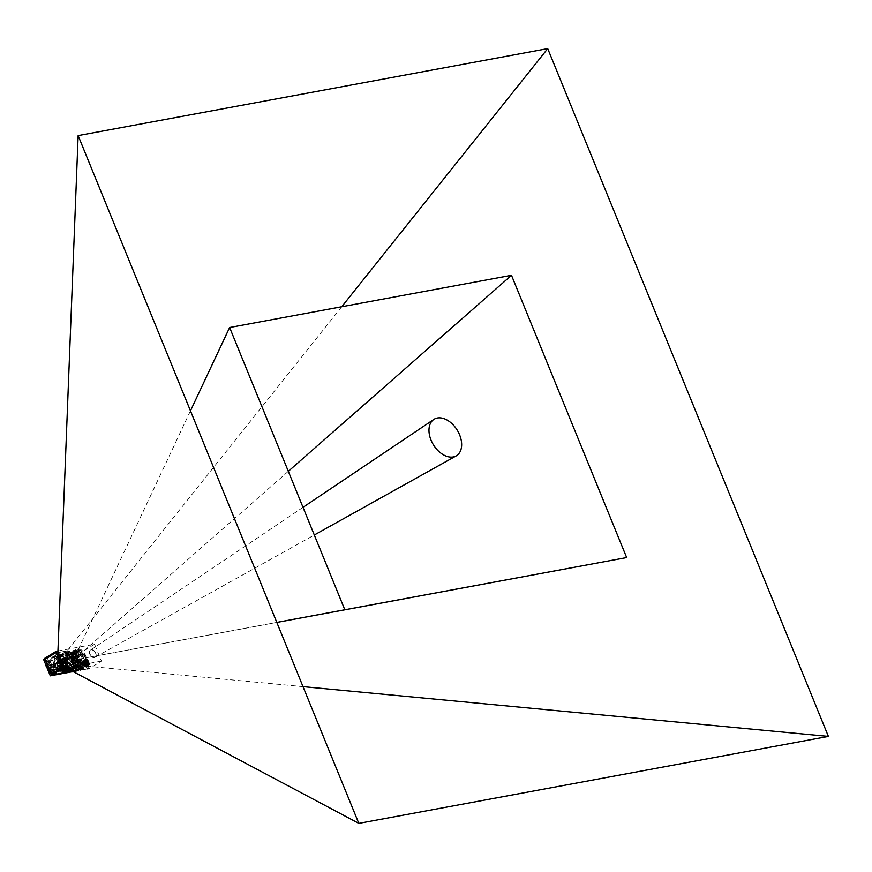 <?xml version="1.0" encoding="UTF-8"?>
<svg xmlns="http://www.w3.org/2000/svg" width="872" height="872" viewBox="0 0 872 872"><rect width="100%" height="100%" fill="white"/><g stroke="black" fill="none" stroke-linecap="round" stroke-linejoin="round"><path stroke-width="0.65" stroke-dasharray="4.36 3.27" d="M61.967 664.867L61.095 665.282L62.533 664.202L61.825 662.818L62.577 664.028M61.694 664.911L62.294 664.083M61.367 665.238L60.528 663.167L61.748 662.666M60.702 665.51L62.664 664.595L60.702 665.51L59.896 663.527L61.334 662.644L59.896 663.527M53.846 672.399L53.094 670.557L54.326 670.328L54.162 669.064L54.609 670.154L53.377 670.383L54.129 672.225L53.53 672.585L51.35 667.244L52.026 667.124L51.252 664.987L59.754 663.418M53.89 669.238L60.713 667.974L61.16 669.064L62.675 668.661L63.384 670.514L64.495 670.034L63.285 670.786L62.392 668.835L61.16 669.064M61.378 665.391L63.285 670.786M51.35 667.244L54.151 666.535L52.723 664.104L51.252 664.987M53.977 666.644L52.909 664.028L51.219 665.129M61.193 662.535L60.157 662.807M59.939 662.84L59.067 663.003M58.849 663.047L58.773 663.799M57.748 663.254L56.876 663.407M56.658 663.45L55.786 663.614M55.557 663.657L54.685 663.821M54.467 663.854L53.497 663.766L54.228 664.628L53.955 663.647M53.377 664.061L54.151 666.535M51.688 664.78L59.95 663.243M62.664 664.595L61.988 664.726M63.024 664.998L62.228 665.151L61.334 662.644M63.285 664.835L65.269 669.685L63.558 670.732M64.975 673.108L55.786 674.797L55.743 674.045L65.237 672.17L64.375 670.056L62.61 670.383L62.86 671.004L62.751 669.642L62.61 670.383M63.1 670.088L65.269 669.685M64.354 669.925L63.144 670.677M64.539 673.38L63.384 670.514M64.975 672.334L65.008 673.086M54.162 672.214L55.099 671.647L54.129 672.225L53.868 671.484L62.904 669.903A3.139 0.578 -22.2 0 1 63.089 669.794L63.809 671.538M54.162 669.064L60.996 667.799L61.443 668.889M53.868 671.484L55.241 674.917M56.778 674.819L55.634 671.767L61.836 671.124L55.634 671.767L56.778 674.852M62.697 669.674L61.738 670.633M61.661 669.849L62.163 670.503L61.879 669.805L61.291 670.633L63.067 673.653M55.743 674.045L55.099 671.647M53.268 666.699L55.241 671.538L57.41 671.135L55.067 671.647M55.023 671.789L53.802 672.541M55.241 671.538L53.53 672.585M59.285 662.774L59.699 663.614M59.514 662.731L59.645 663.647M60.386 662.567L60.735 663.439L59.896 662.72M60.604 662.524L60.735 663.439M61.345 662.393L62.403 664.998M61.607 669.881L62.882 670.121M58.718 670.895L58.479 671.822L59.416 670.285L61.781 670.328M57.279 670.655L57.563 671.353L57.225 670.688L58.544 670.448M53.824 663.788L54.228 664.628M54.391 664.617L54.042 663.745M54.914 663.581L55.274 664.453L54.424 663.734M55.132 663.538L55.274 664.453M56.004 663.385L56.418 664.213M56.233 663.341L56.364 664.246M57.105 663.178L57.508 664.017M57.323 663.134L57.454 664.05M58.195 662.971L58.555 663.843M58.468 662.905L58.827 663.766M43.6 659.428L80.061 652.67L80.769 654.414A1.09 0.709 -121.5 0 0 81.903 655.275L82.633 655.134L87.091 666.077L86.361 666.208A1.09 0.709 -121.5 0 0 86.197 666.273L87.614 665.401A1.09 0.709 58.5 0 0 87.451 666.47L86.045 667.342L86.753 669.075L73.106 671.604M86.045 667.342A1.09 0.709 -121.5 0 1 86.197 666.273M51.83 672.868A1.09 0.709 -121.5 0 1 50.369 673.14A1.09 0.709 -121.5 0 1 51.83 672.868M47.164 661.445A1.09 0.709 -121.5 0 1 45.704 661.706A1.09 0.709 -121.5 0 1 47.164 661.445M81.118 661.15L80.028 661.358L79.723 660.605L80.813 660.409L80.409 661.586L80.813 660.409M49.235 661.706L50.336 661.499L50.641 662.251L48.538 662.142L48.843 662.884L49.541 662.448M69.782 670.568L69.171 669.086L69.716 668.977L70.327 670.47L69.073 671.004L70.327 670.47M65.269 658.055L66.37 657.848L66.675 658.6L64.572 658.48L64.877 659.232L65.574 658.796M75.613 655.188L76.703 654.981L77.009 655.733L74.905 655.624L75.21 656.365L75.919 655.929M80.431 662.371L81.532 662.175L81.837 662.916L80.736 663.123L80.431 662.371L79.734 662.807L80.039 663.548L80.736 663.123M78.992 658.84L80.082 658.633L80.388 659.385L78.284 659.276L78.589 660.017L79.297 659.581M83.614 663.963L84.213 665.456L83.668 665.554L83.058 664.061L83.614 663.963L82.36 664.497L83.058 664.061M52.941 671.887L54.042 671.68L54.347 672.421L53.247 672.628L52.941 671.887L52.549 673.064L53.247 672.628M71.057 668.726L71.668 670.219L71.123 670.328L70.512 668.835L71.057 668.726L69.814 669.26L70.512 668.835M79.592 657.161L78.491 657.357L78.186 656.616L79.287 656.409L78.883 657.586L79.287 656.409M77.881 654.763L78.971 654.567L79.276 655.308L78.186 655.515L77.881 654.763L77.172 655.199L77.477 655.94L78.186 655.515M53.301 670.437L52.691 668.944L53.846 670.339L52.593 670.873L53.846 670.339M69.586 656.169L70.676 655.962L70.981 656.714L68.877 656.605L69.182 657.346L69.891 656.91M83.777 668.661L82.687 668.868L82.382 668.126L83.472 667.919L83.08 669.097L83.472 667.919M65.999 659.821L67.09 659.614L67.395 660.366L65.291 660.257L65.596 660.998L66.305 660.562M67.972 665.303L68.572 666.786L68.027 666.895L67.417 665.401L67.972 665.303L66.719 665.837L67.417 665.401M65.999 665.598L66.61 667.091L66.054 667.189L65.454 665.696L65.999 665.598L64.746 666.132L65.454 665.696M68.278 670.786L67.667 669.293L68.823 670.677L67.569 671.211L68.823 670.677M64.681 663.57L64.07 662.088L64.626 661.979L65.226 663.472L63.983 664.006L65.226 663.472M66.959 671.091L66.348 669.609L66.893 669.5L67.504 670.993L66.25 671.527L67.504 670.993M48.985 664.584L47.164 664.922L46.663 663.679L48.483 663.341L48.985 664.584L47.579 665.445L47.077 664.202L48.483 663.341M52.026 670.677L50.205 671.015L49.704 669.772L51.524 669.434L52.026 670.677L50.62 671.538L50.118 670.296L51.524 669.434M72.016 655.515L73.837 655.177L74.349 656.42L72.518 656.758L72.016 655.515L70.61 656.387L71.112 657.63L72.518 656.758M61.65 658.927L63.482 658.589L63.983 659.832L62.163 660.169L61.65 658.927L60.244 659.799L60.757 661.041L62.163 660.169M82.001 669.369L72.801 671.069L67.678 658.524L76.889 656.823L82.001 669.369L79.886 670.666L74.774 658.12L76.889 656.823M48.025 665.816L49.486 665.543L50.696 668.53L49.246 668.802L48.025 665.816L46.968 666.459L48.189 669.445L49.246 668.802M51.241 664.202L52.255 666.688L51.154 666.895L50.14 664.409L51.241 664.202L50.14 664.409M80.333 663.745L82.186 663.396L83.734 667.189L81.881 667.527L80.333 663.745L79.45 664.279L80.998 668.072L81.881 667.527M58.598 670.415L58.664 671.157M64.539 666.491L62.631 667.113L64.746 666.993L64.833 665.696C61.465 667.178 61.367 667.44 64.539 666.491L64.539 666.491C61.367 667.44 61.465 667.178 64.833 665.696L61.847 667.145L64.833 665.696C56.996 669.249 69.945 664.704 62.512 667.287C60.31 669.369 68.921 665.412 63.918 667.135C58.816 669.652 67.253 667.353 65.291 667.211C62.054 669.031 62.25 669.195 65.88 667.712C62.315 669.086 62.228 669.38 65.596 668.595L62.751 669.642M64.746 666.993L62.839 667.614L64.942 667.483L63.242 668.606L65.346 668.486L63.449 669.097L63.253 670.306M55.187 663.505L55.328 664.42M59.972 670.906L59.688 670.208L59.754 670.949M60.659 662.502L60.789 663.407M58.25 662.938L58.609 663.81M61.062 670.71L60.778 670.012L60.844 670.742M87.614 665.401A1.09 0.709 58.5 0 1 87.778 665.347L88.508 665.205L84.039 654.273L83.309 654.414A1.09 0.709 58.5 0 1 82.175 653.553L81.467 651.809L71.613 653.368L81.641 651.515L82.502 653.629L84.268 654.098L88.824 665.282L87.68 666.295L88.541 668.41L78.404 670.012L88.159 668.214L87.451 666.47M84.039 654.273L82.633 655.134M87.156 669.271L86.306 667.189L87.919 665.445L86.306 667.189L87.429 666.175L88.584 668.998L87.156 669.271L88.541 668.41M44.636 658.371L54.02 656.627L45.006 658.567L51.699 674.961L65.749 672.628M63.253 665.783L51.993 670.633L52.429 671.178A1.09 0.709 58.5 0 0 51.786 672.279A1.09 0.709 58.5 0 0 53.236 672.007A1.09 0.709 58.5 0 0 52.429 671.178L57.225 670.47L57.465 669.62L72.474 664.104L72.213 664.922L64.103 666.426L52.843 671.277M53.148 672.029A0.959 0.621 -121.5 0 1 51.873 672.258A0.959 0.621 -121.5 0 1 53.148 672.029M50.816 660.965A1.09 0.709 58.5 0 0 51.59 660.823L52.56 660.093A1.09 0.709 -121.5 0 1 51.513 660.289L48.603 661.423A1.09 0.709 58.5 0 0 47.273 659.777A1.09 0.709 58.5 0 0 48.603 661.423L58.424 652.518L66.534 651.013L67.384 651.624L54.02 661.172L57.225 670.47L63.918 667.832L59.024 655.908L57.628 656.91L58.522 657.521L62.61 667.56L62.326 668.421M48.483 660.595A0.959 0.621 -121.5 0 1 47.208 660.834A0.959 0.621 -121.5 0 1 48.483 660.595M81.107 654.447L80.257 652.376L81.685 652.103L82.84 654.927L81.957 655.09L81.107 654.447L82.502 653.629M82.84 654.927L84.268 654.098M87.429 666.175L88.824 665.282M57.944 651.003L94.558 644.223L101.446 661.118L88.584 668.998M94.558 644.223L81.685 652.103M80.257 652.376L81.641 651.515M56.386 656.943L61.225 656.049L68.288 651.558L65.858 652.005L56.386 656.943L55.808 655.537L60.648 654.643L67.406 651.657L74.698 650.305L72.409 651.711L75.079 651.221L71.613 653.368M55.808 655.537L54.02 656.627M60.648 654.643L61.225 656.049M65.891 665.805A3.139 0.578 157.8 0 0 66.185 665.554L65.596 665.805L66.599 667.549A3.139 0.578 -22.2 0 1 66.468 667.636L65.989 667.93A3.139 0.578 -22.2 0 1 65.803 668.028L65.204 668.334A3.139 0.578 -22.2 0 1 64.986 668.442L64.31 668.726A3.139 0.578 -22.2 0 1 64.081 668.824L63.405 669.064A3.139 0.578 -22.2 0 1 63.176 669.14L62.566 669.314A3.139 0.578 -22.2 0 1 62.381 669.358L61.89 669.445A3.139 0.578 -22.2 0 1 61.748 669.467L61.432 669.456A3.139 0.578 -22.2 0 1 61.356 669.445L61.236 669.347A3.139 0.578 -22.2 0 1 61.225 669.293L60.615 667.374A3.139 0.578 157.8 0 0 60.517 667.56L59.797 668.017L59.198 666.546L58.293 667.102L54.119 656.878L71.711 653.619L78.404 670.012L72.267 671.157M61.236 669.347L60.212 666.317L64.615 663.516L60.877 654.36M51.59 660.823L54.02 661.172M51.993 670.633L48.549 662.186M49.333 662.437L52.483 670.143L56.309 669.434L53.17 661.728L49.333 662.437L53.17 661.728M58.293 667.102A1.09 0.709 -121.5 0 1 59.765 668.421L60.659 667.854A1.09 0.709 58.5 0 0 59.198 666.546M66.381 672.247L65.651 672.377L63.264 666.546L61.509 666.873L61.814 667.614A1.09 0.709 58.5 0 0 61.487 668.094L59.765 668.421M60.746 663.657L58.915 663.995L59.525 665.489L61.345 665.151L60.746 663.657L61.89 662.96L62.501 664.453L61.345 665.151M58.162 662.687L57.552 661.194L57.007 661.303L57.617 662.785L58.871 662.251L57.617 662.785M58.173 657.15L56.353 657.488L57.367 659.973L59.187 659.635L58.173 657.15L58.882 656.714L59.896 659.199L59.187 659.635M61.356 662.448L60.332 659.93L57.552 660.442L58.577 662.96L62.239 661.913L58.577 662.96M72.082 671.058L77.695 669.478L70.948 653.891L59.743 655.984L65.847 671.68L66.708 672.05M58.915 663.995L61.89 662.96M62.501 664.453L59.525 665.489M60.669 664.791L60.059 663.298M57.552 661.194L58.261 660.769L58.871 662.251M58.326 662.36L57.716 660.867L57.007 661.303M57.716 660.867L58.261 660.769M56.353 657.488L58.882 656.714M59.896 659.199L57.367 659.973M58.075 659.537L57.062 657.052M60.332 659.93L61.204 659.385L62.239 661.913M59.459 662.426L58.435 659.897L57.552 660.442M58.435 659.897L61.204 659.385M52.483 670.143L53.574 669.478L50.434 661.772M54.26 661.063L57.399 668.759L56.309 669.434M57.399 668.759L53.574 669.478M51.513 660.289L52.56 660.093M101.446 661.118L65.803 667.712M95.724 653.084A4.229 2.769 58.5 0 0 90.721 649.978A4.229 2.769 58.5 0 0 90.067 654.131A4.229 2.769 58.5 0 0 95.146 657.194A4.229 2.769 58.5 0 0 95.724 653.084A4.229 2.769 -121.5 0 1 95.048 657.259A4.229 2.769 -121.5 0 1 90.067 654.131A4.229 2.769 -121.5 0 1 90.623 650.043A4.229 2.769 -121.5 0 1 95.724 653.084M82.698 663.374L83.08 663.091A7.859 5.134 -121.5 0 1 75.374 657.968A7.859 5.134 -121.5 0 1 75.831 649.411A7.859 5.134 -121.5 0 1 77.216 648.822A7.859 5.134 -121.5 0 1 85.064 654.294A7.859 5.134 -121.5 0 1 84.039 662.785A7.859 5.134 -121.5 0 1 83.047 663.123L83.756 662.426L82.927 660.605L83.636 662.349A3.139 0.578 -22.2 0 1 83.821 662.24L83.113 660.507A3.139 0.578 -22.2 0 1 83.723 660.202L84.431 661.935A3.139 0.578 -22.2 0 1 84.649 661.837L83.941 660.093A3.139 0.578 -22.2 0 1 84.606 659.81L85.325 661.543A3.139 0.578 -22.2 0 1 85.554 661.456L84.846 659.712A3.139 0.578 -22.2 0 1 85.521 659.472L86.23 661.216A3.139 0.578 -22.2 0 1 86.448 661.139L85.739 659.396A3.139 0.578 -22.2 0 1 86.35 659.221L87.058 660.965A3.139 0.578 -22.2 0 1 87.255 660.922L86.546 659.178A3.139 0.578 -22.2 0 1 87.037 659.09L87.745 660.823A3.139 0.578 -22.2 0 1 87.887 660.812L87.178 659.068A3.139 0.578 -22.2 0 1 87.494 659.079L88.203 660.812A3.139 0.578 -22.2 0 1 88.279 660.834L87.571 659.09A3.139 0.578 -22.2 0 1 87.68 659.178A3.139 0.578 -22.2 0 1 87.691 659.188L88.399 660.932A3.139 0.578 -22.2 0 1 88.399 660.976L87.691 659.232A3.139 0.578 -22.2 0 1 87.592 659.417L88.301 661.161A3.139 0.578 -22.2 0 1 88.236 661.238L87.527 659.494A3.139 0.578 -22.2 0 1 87.233 659.744L87.941 661.477A3.139 0.578 -22.2 0 1 87.8 661.576L87.091 659.832A3.139 0.578 -22.2 0 1 86.622 660.126L87.331 661.87A3.139 0.578 -22.2 0 1 87.146 661.968L86.437 660.224A3.139 0.578 -22.2 0 1 85.838 660.529L86.546 662.273A3.139 0.578 -22.2 0 1 86.328 662.371L85.609 660.638A3.139 0.578 -22.2 0 1 84.944 660.922L85.652 662.666A3.139 0.578 -22.2 0 1 85.423 662.753L84.704 661.02A3.139 0.578 -22.2 0 1 84.039 661.259L84.748 663.003A3.139 0.578 -22.2 0 1 84.519 663.069L83.81 661.336A3.139 0.578 -22.2 0 1 83.2 661.51L83.908 663.243A3.139 0.578 -22.2 0 1 83.723 663.298L83.004 661.554A3.139 0.578 -22.2 0 1 82.905 661.576A3.139 0.578 -22.2 0 1 82.862 661.586A3.139 0.578 -22.2 0 1 82.513 661.641L83.232 663.385A3.139 0.578 -22.2 0 1 83.091 663.396L82.382 661.663A3.139 0.578 -22.2 0 1 82.055 661.652L82.764 663.396A3.139 0.578 -22.2 0 1 82.698 663.374L81.979 661.641A3.139 0.578 -22.2 0 1 81.87 661.554A3.139 0.578 -22.2 0 1 81.87 661.543A3.139 0.578 -22.2 0 1 81.957 661.314L82.666 663.047A3.139 0.578 -22.2 0 1 82.731 662.982L82.023 661.238A3.139 0.578 -22.2 0 1 82.328 660.987L83.036 662.731A3.139 0.578 -22.2 0 1 83.167 662.633L82.459 660.9A3.139 0.578 -22.2 0 1 82.927 660.605M72.474 664.104L67.384 651.624M56.146 652.55L45.573 659.036L51.655 673.947L53.083 673.075M78.513 670.263L81.968 668.116L75.079 651.221M70.534 670.23L74.294 668.552L81.587 667.211L79.297 668.606L81.968 668.116M88.475 664.311L88.573 664.148A3.139 0.578 -22.2 0 1 89.064 664.061L88.475 664.311L87.767 662.567L84.246 663.832A3.139 0.578 -22.2 0 1 84.431 663.734L85.042 663.428A3.139 0.578 -22.2 0 1 85.26 663.33L85.925 663.036A3.139 0.578 -22.2 0 1 86.165 662.949L86.84 662.698A3.139 0.578 -22.2 0 1 87.058 662.633L87.669 662.458A3.139 0.578 -22.2 0 1 87.865 662.404L88.355 662.317A3.139 0.578 -22.2 0 1 88.486 662.306L87.767 662.567M88.377 664.192L87.767 664.366A3.139 0.578 -22.2 0 1 88.377 664.192L87.669 662.458M87.146 664.693L86.873 664.682A3.139 0.578 -22.2 0 1 87.549 664.442L86.426 662.949M86.383 664.987L85.968 665.063A3.139 0.578 -22.2 0 1 86.633 664.78L85.674 663.254M85.881 660.431C82.709 661.379 82.807 661.107 86.175 659.635L83.189 661.085L86.175 659.635C82.807 661.107 82.709 661.379 85.881 660.431L83.974 661.052L86.284 661.423L84.377 662.044L86.492 661.924L84.584 662.535L86.895 662.916L84.987 663.538L87.298 663.908L85.391 664.529L87.505 664.409L85.118 665.51A3.139 0.578 -22.2 0 1 85.75 665.173L84.966 663.581M84.431 663.734L85.674 665.325M84.551 666.611L85.042 666.524A3.139 0.578 -22.2 0 1 84.551 666.611L83.832 664.878A3.139 0.578 -22.2 0 1 83.701 664.889L84.41 666.633A3.139 0.578 -22.2 0 1 84.083 666.622L83.374 664.889A3.139 0.578 -22.2 0 1 83.298 664.867L84.006 666.611A3.139 0.578 -22.2 0 1 83.897 666.524L83.178 664.769A3.139 0.578 -22.2 0 1 83.178 664.726L83.886 666.459A3.139 0.578 -22.2 0 1 83.984 666.284L83.276 664.54A3.139 0.578 -22.2 0 1 83.341 664.464L84.05 666.208A3.139 0.578 -22.2 0 1 84.355 665.957L83.647 664.224A3.139 0.578 -22.2 0 1 83.777 664.126L84.486 665.87A3.139 0.578 -22.2 0 1 84.955 665.576L84.246 663.832L86.851 662.796L84.737 662.916L86.644 662.295L84.333 661.924L86.241 661.303L83.93 660.932L86.415 659.701M84.05 666.208L84.639 665.957L84.366 663.919L83.777 664.126M83.886 666.459L83.93 664.213L83.341 664.464M84.006 666.611L83.897 666.513A3.139 0.578 -22.2 0 1 83.897 666.513L81.87 661.554M84.41 666.633L83.963 664.671L83.178 664.769M84.083 666.622L84.682 666.415M88.65 665.096L89.118 664.802A3.139 0.578 -22.2 0 1 88.65 665.096L87.941 663.352A3.139 0.578 -22.2 0 1 87.756 663.461L88.464 665.194A3.139 0.578 -22.2 0 1 87.865 665.5L87.156 663.766A3.139 0.578 -22.2 0 1 86.928 663.865L87.636 665.609A3.139 0.578 -22.2 0 1 86.971 665.892L86.263 664.159A3.139 0.578 -22.2 0 1 86.023 664.246L86.742 665.99A3.139 0.578 -22.2 0 1 86.066 666.23L85.347 664.486A3.139 0.578 -22.2 0 1 85.129 664.562L85.838 666.306A3.139 0.578 -22.2 0 1 85.227 666.481L85.75 666.208L85.042 664.475L83.701 664.889M86.742 665.99L86.066 666.23M87.636 665.609L86.513 663.941L85.347 664.486M88.464 665.194L86.928 663.865M88.966 664.715L89.554 664.464A3.139 0.578 -22.2 0 1 89.26 664.715L88.257 662.971L88.813 662.306A3.139 0.578 -22.2 0 1 88.889 662.317L89.009 662.415A3.139 0.578 -22.2 0 1 89.009 662.469L88.911 662.655A3.139 0.578 -22.2 0 1 88.846 662.72L88.552 662.971A3.139 0.578 -22.2 0 1 88.41 663.069L88.257 662.971M89.184 664.475L89.718 664.202A3.139 0.578 -22.2 0 1 89.62 664.388L88.475 662.731M86.077 660.922L86.121 660.039C84.824 659.995 84.115 660.453 83.984 661.401C87.287 659.995 87.255 659.973 83.886 661.314L83.854 661.227C91.288 658.643 78.338 663.178 86.175 659.635C78.338 663.178 91.288 658.643 83.854 661.227C91.288 658.643 78.338 663.178 86.175 659.635L86.121 660.039C84.824 659.995 84.115 660.453 83.984 661.401C87.287 659.995 87.255 659.973 83.886 661.314L83.658 661.935L86.851 660.747L83.865 662.437L87.047 661.238L84.072 662.927L87.255 661.728L84.268 663.428L86.971 662.622C89.293 660.823 80.802 665.074 85.925 663.636C91.135 661.412 82.818 663.995 84.9 664.42C88.246 662.905 88.181 663.036 84.671 664.813C88.344 663.723 88.562 663.723 85.314 664.802L87.701 664.268C84.399 665.968 84.551 666.219 88.148 665.009L85.162 665.936L88.203 664.606L85.554 664.911L87.255 663.788L84.944 663.418M89.522 664.039L89.206 664.039A3.139 0.578 -22.2 0 1 89.522 664.039L88.813 662.306M68.834 669.325A5.232 0.959 157.8 0 1 70.305 669.423A5.232 0.959 157.8 0 1 70.316 669.467L74.654 666.808L68.408 669.107M89.173 664.311L89.598 664.061A3.139 0.578 -22.2 0 1 89.707 664.148A3.139 0.578 -22.2 0 1 89.718 664.159L88.464 662.578M85.75 665.173L85.042 663.428M85.968 665.063L85.26 663.33M86.633 664.78L85.925 663.036M86.873 664.682L86.165 662.949M87.549 664.442L86.84 662.698M87.767 664.366L87.058 662.633M88.573 664.148L87.865 662.404M89.064 664.061L88.355 662.317M89.206 664.039L88.486 662.306M89.598 664.061L88.889 662.317M87.571 659.09L89.009 662.415M89.718 664.202L89.009 662.469M89.62 664.388L88.911 662.655M89.554 664.464L88.846 662.72M89.26 664.715L88.552 662.971M89.118 664.802L88.41 663.069M85.227 666.481L84.519 664.737A3.139 0.578 -22.2 0 1 84.322 664.78L83.832 664.878M85.042 666.524L84.322 664.78M83.091 663.396L82.578 663.287A3.139 0.578 -22.2 0 1 82.568 663.232L81.957 661.314M82.578 663.287L81.979 661.641M82.459 660.9L83.047 660.682M85.075 665.652L84.366 663.919M65.204 665.238L65.694 665.151A3.139 0.578 157.8 0 0 65.204 665.238L65.912 666.982L65.106 665.401M65.836 665.14L66.152 665.14A3.139 0.578 157.8 0 0 65.836 665.14L66.544 666.873L62.304 668.41L65.705 667.309L62.533 668.9L65.912 667.799L62.926 669.489L66.087 668.377L62.926 669.881L65.509 668.857L63.394 668.988L65.106 667.865L62.991 667.985L64.899 667.374L62.588 666.993L65.084 665.772M66.228 665.162L66.348 665.249A3.139 0.578 157.8 0 0 66.228 665.162L66.937 666.895L66.272 667.091L66.861 666.884A3.139 0.578 -22.2 0 1 66.937 666.895M66.348 665.303L66.25 665.489A3.139 0.578 157.8 0 0 66.348 665.303L67.057 667.036L66.534 667.309L65.803 665.412M65.76 665.903L65.28 666.186A3.139 0.578 157.8 0 0 65.531 666.044A3.139 0.578 157.8 0 0 65.76 665.903L66.468 667.636M65.095 666.295L64.495 666.6A3.139 0.578 157.8 0 0 65.095 666.295L65.803 668.028M64.277 666.699L63.602 666.993A3.139 0.578 157.8 0 0 64.277 666.699L64.986 668.442M61.509 666.873L63.187 665.761L63.656 666.917L60.68 667.472M60.68 667.298L60.986 667.058A3.139 0.578 157.8 0 0 60.68 667.298L61.389 669.042L61.977 668.791L61.596 666.666A3.139 0.578 157.8 0 0 61.334 666.818A3.139 0.578 157.8 0 0 61.116 666.96L61.705 666.753M61.781 666.568L62.381 666.263A3.139 0.578 157.8 0 0 61.781 666.568L63.013 668.159L62.304 666.415M62.599 666.164L63.275 665.87A3.139 0.578 157.8 0 0 62.599 666.164L63.307 667.898L63.024 666.088M63.503 665.783L64.179 665.532A3.139 0.578 157.8 0 0 63.503 665.783L64.484 667.527L63.776 665.783M64.397 665.467L65.008 665.292A3.139 0.578 157.8 0 0 64.397 665.467L65.106 667.2L65.727 667.026A3.139 0.578 -22.2 0 1 65.912 666.982M86.437 660.224L85.838 660.529M85.609 660.638L84.944 660.922M84.704 661.02L84.039 661.259M83.81 661.336L83.2 661.51M83.113 660.507L83.723 660.202M83.941 660.093L84.606 659.81M84.846 659.712L85.521 659.472M85.739 659.396L86.35 659.221M64.779 666.11C63.482 666.066 62.773 666.513 62.642 667.462C65.945 666.066 65.912 666.034 62.555 667.385C65.912 666.034 65.945 666.066 62.642 667.462C62.773 666.513 63.482 666.066 64.779 666.11C63.482 666.066 62.773 666.513 62.642 667.462C65.945 666.066 65.912 666.034 62.555 667.385L65.476 666.72L62.348 668.377M61.901 667.298L62.588 666.993M62.512 667.287C69.945 664.704 56.996 669.249 64.833 665.696C56.996 669.249 69.945 664.704 62.512 667.287L62.228 667.44M65.356 667.167L62.49 668.813L65.803 667.679L62.697 669.304L65.596 668.595C67.918 666.797 59.416 671.037 64.539 669.609C69.749 667.374 61.443 669.969 63.514 670.394C66.872 668.879 66.795 669.009 63.296 670.786C66.97 669.696 67.177 669.696 63.928 670.764L63.743 671.473L64.931 671.277M63.449 669.097L65.553 668.977L65.302 668.366M65.967 668.661L63.1 670.296L66.479 669.195L63.307 670.797L66.686 669.696L63.928 670.764C61.683 672.835 70.229 668.988 65.465 670.557C60.353 672.966 68.071 671.124 66.861 670.666L66.37 670.971L66.861 670.666C68.071 671.124 60.353 672.966 65.465 670.557C70.229 668.988 61.683 672.835 63.928 670.764L65.912 669.86L63.602 669.478M65.553 668.977L63.242 669.925M63.645 669.598L65.705 669.358M65.76 669.478L63.809 669.979M63.852 670.099L65.912 669.86M65.956 669.969L64.059 670.59L66.523 670.132L66.174 670.797M66.163 670.47L63.896 671.538L66.119 670.35L64.005 670.47M62.326 667.996L65.509 666.818L62.315 668.388A3.139 0.578 -22.2 0 1 62.49 668.312M66.098 669.097L63.133 670.383L66.523 669.293L63.645 670.928M63.852 671.418L64.55 671.462M63.896 671.909L66.425 670.546M65.629 668.682C67.951 666.884 59.459 671.135 64.583 669.707C69.793 667.472 61.476 670.056 63.558 670.481C66.915 668.966 66.839 669.097 63.329 670.873C67.002 669.794 67.22 669.783 63.972 670.862L63.536 671.375M63.536 670.982L66.359 670.339C63.067 672.029 63.209 672.279 66.806 671.08M67.231 670.208L66.523 668.475L63.623 669.652L64.288 671.287M67.133 670.372L66.425 668.639L67.013 668.377A3.139 0.578 -22.2 0 1 67.155 668.366L66.425 668.639M65.814 667.145L66.403 666.895L65.694 665.151M67.722 670.121L67.013 668.377M62.304 668.41L61.596 666.666M63.623 671.636L62.904 669.903M64.408 671.233L63.7 669.489A3.139 0.578 -22.2 0 1 63.918 669.391L64.593 669.107A3.139 0.578 -22.2 0 1 64.822 669.009L65.498 668.769A3.139 0.578 -22.2 0 1 65.716 668.693L66.327 668.519A3.139 0.578 -22.2 0 1 66.523 668.475M64.626 671.135L63.918 669.391M65.302 670.841L64.593 669.107M65.531 670.753L64.822 669.009M66.207 670.503L65.498 668.769M66.425 670.437L65.716 668.693M67.046 670.252L66.327 668.519M67.863 670.11L67.155 668.366M68.18 670.11L67.471 668.366A3.139 0.578 -22.2 0 1 67.547 668.388L67.471 668.366M68.256 670.121L67.547 668.388M68.365 670.208L67.667 668.486A3.139 0.578 -22.2 0 1 67.667 668.53L67.144 668.802L66.544 667.189M68.376 670.274L67.667 668.53M68.234 670.339L67.569 668.715A3.139 0.578 -22.2 0 1 67.504 668.791L67.569 668.715M68.212 670.524L67.504 668.791M67.874 670.677L67.209 669.042A3.139 0.578 -22.2 0 1 67.068 669.129L67.209 669.042M67.787 670.873L67.068 669.129M66.25 665.489L66.97 667.222A3.139 0.578 -22.2 0 1 66.893 667.298L66.185 665.554M68.376 670.208L67.057 666.993A3.139 0.578 -22.2 0 1 67.057 667.036M66.861 666.884L66.152 665.14M65.727 667.026L65.008 665.292M64.179 665.532L64.888 667.276A3.139 0.578 -22.2 0 1 65.106 667.2M63.275 665.87L63.983 667.614A3.139 0.578 -22.2 0 1 64.212 667.516M62.381 666.263L63.089 668.007A3.139 0.578 -22.2 0 1 63.307 667.898M66.893 667.298L66.305 667.549L65.825 665.565M67.199 671.08L66.49 669.336L62.631 670.732L61.748 669.151L66.305 667.549L65.596 665.805M61.225 669.293L61.977 668.791L61.269 667.047M61.748 669.151L61.051 667.298M61.977 668.791L61.694 668.791A3.139 0.578 -22.2 0 1 61.825 668.704L62.413 668.486M67.667 668.486L67.122 668.639L67.831 670.383M66.457 669.206L66.599 669.423A3.139 0.578 -22.2 0 1 66.414 669.522L65.814 669.827A3.139 0.578 -22.2 0 1 65.596 669.925L64.92 670.219A3.139 0.578 -22.2 0 1 64.692 670.306L64.016 670.557A3.139 0.578 -22.2 0 1 63.787 670.623L63.176 670.808A3.139 0.578 -22.2 0 1 62.991 670.851L62.501 670.939A3.139 0.578 -22.2 0 1 62.359 670.96L62.032 670.949A3.139 0.578 -22.2 0 1 61.956 670.939L61.847 670.841A3.139 0.578 -22.2 0 1 61.836 670.786L62.435 670.187A3.139 0.578 -22.2 0 0 62.304 670.285L61.999 670.535A3.139 0.578 -22.2 0 0 61.934 670.612L62.348 670.644M63.732 671.723L63.024 669.979M61.825 668.704L61.116 666.96M63.144 671.931L62.435 670.187M65.989 667.93L65.28 666.186M67.264 671.058L66.599 669.423M67.122 671.266L66.414 669.522M66.523 671.571L65.814 669.827M66.305 671.669L65.596 669.925M65.629 671.963L64.92 670.219M65.4 672.05L64.692 670.306M64.724 672.29L64.016 670.557M64.495 672.367L63.787 670.623M63.885 672.541L63.176 670.808M63.656 672.486L62.991 670.851M63.209 672.683L62.501 670.939M63.024 672.595L62.359 670.96M62.751 672.693L62.032 670.949M62.621 672.552L62.893 673.718M61.356 669.445L61.847 670.841M62.544 672.53L61.836 670.786M62.642 672.345L61.934 670.612M62.708 672.268L61.999 670.535M63.013 672.029L62.304 670.285M61.694 668.791L60.986 667.058M61.323 669.118L60.615 667.374M61.432 669.456L60.713 667.723L61.313 667.505L60.713 667.723M61.748 669.467L61.04 667.723A3.139 0.578 -22.2 0 0 61.182 667.712L61.04 667.734M61.89 669.445L61.182 667.712M62.381 669.358L61.672 667.614A3.139 0.578 -22.2 0 0 61.858 667.571L61.672 667.625M62.566 669.314L61.858 667.571M63.176 669.14L62.468 667.396A3.139 0.578 -22.2 0 0 62.697 667.32L63.373 667.08L62.697 667.32M63.405 669.064L62.479 667.407M64.081 668.824L63.656 666.917M64.31 668.726L63.602 666.993M65.204 668.334L64.495 666.6M65.88 667.854L65.171 666.11M65.28 668.181L64.561 666.448M66.588 671.407L65.88 669.674M64.561 668.519L63.852 666.775M65.88 671.745L65.171 670.001M65.127 672.039L64.419 670.306M63.809 668.813L63.1 667.069M63.187 665.761L60.212 666.317M61.814 667.614L63.449 667.047M63.264 666.546L71.951 660.529L64.615 663.516M62.446 653.564L63.035 655.003M66.817 664.29L69.335 670.459M65.858 652.005L69.52 660.987M68.288 651.558L71.951 660.529M62.174 655.166L65.956 664.442M65.117 653.063L65.716 654.534L66.381 654.403A8.873 5.799 58.5 0 0 66.283 661.935A8.873 5.799 58.5 0 0 72.158 668.41L73.717 667.145L81.009 665.794L77.99 667.331A8.873 5.799 58.5 0 0 78.131 659.744A8.873 5.799 58.5 0 0 72.332 653.302L72.997 653.183L72.409 651.711M78.72 667.2L79.297 668.606M71.428 668.541L72.005 669.958M77.423 660.169A8.873 5.799 58.5 0 0 68.201 653.193A8.873 5.799 58.5 0 0 66.861 653.706A8.873 5.799 58.5 0 0 65.574 662.371A8.873 5.799 58.5 0 0 74.796 669.347A8.873 5.799 58.5 0 0 76.136 668.835A8.873 5.799 58.5 0 0 77.423 660.169L73.76 652.169L62.566 654.251L69.237 670.372L80.442 668.29L77.423 660.169M66.381 654.403L68.147 653.324A8.873 5.799 -121.5 0 1 69.324 652.191A8.873 5.799 -121.5 0 1 74.098 652.223L72.332 653.302M68.147 653.324L74.098 652.223M65.716 654.534L68.005 653.128L75.297 651.776L72.997 653.183M73.03 652.419A8.197 5.352 58.5 0 0 69.684 652.779A8.197 5.352 58.5 0 0 69.204 653.128M79.755 666.252A8.873 5.799 -121.5 0 1 78.611 667.32A8.873 5.799 -121.5 0 1 73.924 667.331L75.025 667.124A8.197 5.352 58.5 0 0 78.251 666.742A8.197 5.352 58.5 0 0 78.654 666.448L79.755 666.252L77.99 667.331M68.67 653.455A8.197 5.352 -121.5 0 1 69.161 653.095A8.197 5.352 -121.5 0 1 72.507 652.747M74.491 667.451L78.12 666.775A8.197 5.352 -121.5 0 1 77.717 667.069A8.197 5.352 -121.5 0 1 74.491 667.451L75.025 667.124M72.158 668.41L73.924 667.331M67.406 651.657L68.005 653.128M73.717 667.145L74.294 668.552M74.698 650.305L75.297 651.776M81.009 665.794L81.587 667.211M62.828 667.451L61.487 668.094M59.797 668.017L60.659 667.854M64.408 672.279L63.7 670.535M63.089 669.042L62.381 667.309M63.787 672.432L63.078 670.688M62.468 669.195L61.759 667.462M63.34 672.476L62.631 670.732M62.021 669.249L61.313 667.505M63.089 672.421L62.381 670.677M61.77 669.184L61.062 667.451M63.078 672.268L62.37 670.524M63.296 672.018L62.588 670.285M65.008 670.96L64.332 669.314M65.76 670.666L65.095 669.02M65.204 667.287L64.495 665.554M66.479 670.415L65.814 668.78M66.272 667.091L65.564 665.358M67.591 670.328L66.882 668.584M67.853 670.535L67.144 668.802M67.624 670.775L66.915 669.042M83.254 661.336L83.93 660.932M86.121 660.039C84.824 659.995 84.115 660.453 83.984 661.401C87.287 659.995 87.255 659.973 83.886 661.314L83.658 661.935M86.502 660.616L83.625 662.23M86.699 661.107L83.832 662.742L87.211 661.641L84.028 663.243L87.418 662.142L84.224 663.723M83.854 661.227L83.854 661.227C81.652 663.309 90.263 659.352 85.249 661.074C80.159 663.592 88.595 661.292 86.633 661.15C83.396 662.96 83.592 663.123 87.211 661.652C83.658 663.025 83.57 663.319 86.928 662.524L86.644 662.295M86.895 662.916L84.246 663.712M87.309 662.6L84.431 664.224L87.821 663.134L84.639 664.737L88.028 663.625L84.878 665.303M87.919 664.093L85.282 665.914L88.148 665.009C84.551 666.219 84.399 665.968 87.701 664.268L85.271 664.704C83.014 666.764 91.571 662.916 86.808 664.497C81.696 666.895 89.413 665.053 88.203 664.606L85.598 665.02M87.44 663.036L85.14 663.908M84.671 664.42L87.854 663.221L85.347 664.409M86.971 662.622L86.928 662.524C89.249 660.725 80.758 664.976 85.881 663.548C91.091 661.314 82.786 663.897 84.856 664.322C88.214 662.818 88.137 662.949 84.639 664.715C88.312 663.636 88.519 663.625 85.271 664.704L84.987 664.856M83.494 661.532L86.742 660.616M85.271 664.704C83.014 666.764 91.571 662.916 86.808 664.497C81.696 666.895 89.413 665.053 88.203 664.606C89.413 665.053 81.696 666.895 86.808 664.497C91.571 662.916 83.014 666.764 85.271 664.704M85.674 665.369C85.053 666.164 85.881 666.044 88.148 665.009M87.255 660.922L86.448 659.341M87.745 660.823L83.756 662.426M83.232 663.385L83.81 663.134L82.644 661.445M82.764 663.396L83.363 663.178M82.568 663.232L83.102 662.971L82.393 661.227M82.731 662.982L83.32 662.731L82.611 660.987M84.649 661.837L84.355 660.017M84.431 661.935L83.647 660.355M85.554 661.456L85.107 659.723M86.448 661.139L87.058 660.965M87.887 660.812L87.156 661.074M88.399 660.976L87.876 661.238L87.146 659.352M88.399 660.932L87.854 661.085M88.236 661.238L87.647 661.477L87.156 659.505M87.8 661.576L87.222 661.783L86.938 659.744M87.146 661.968L84.748 663.003M87.331 661.87L86.611 662.121L85.903 660.377M86.328 662.371L85.194 660.714M85.423 662.753L83.81 663.134L83.102 661.39M84.519 663.069L83.723 661.238M83.374 664.889L83.963 664.671M88.541 665.02L87.941 663.352M86.023 664.246L85.129 664.562M85.129 666.361L84.421 664.628M84.431 666.35L83.723 664.617M83.113 663.123L82.404 661.39M86.546 661.227L85.838 659.494M87.865 664.453L87.156 662.72M87.614 661.031L86.906 659.287M88.933 664.257L88.225 662.524M87.037 662.044L86.502 660.049M85.151 662.742L84.442 661.009M86.47 665.979L85.761 664.235M72.114 667.276L70.065 662.339L65.138 664.769A5.33 0.981 -22.2 0 1 68.365 664.42L72.496 661.881L70.065 662.339M66.926 669.838L65.138 664.769M74.654 666.808L72.496 661.881M70.316 669.467L68.365 664.42L70.305 669.423M95.495 653.226A4.24 2.769 58.5 0 0 90.492 650.12A4.24 2.769 58.5 0 0 89.838 654.273A4.24 2.769 58.5 0 0 94.917 657.346A4.24 2.769 58.5 0 0 95.495 653.226M83.123 663.265A7.783 5.09 58.5 0 1 82.142 663.592A7.783 5.09 -121.5 0 1 74.534 658.491A7.783 5.09 -121.5 0 1 74.992 650.011A7.783 5.09 -121.5 0 1 76.365 649.433A7.783 5.09 58.5 0 1 84.137 654.85A7.783 5.09 58.5 0 1 83.123 663.265L84.039 662.785M81.87 662.916A7.031 4.6 58.5 0 0 82.753 662.611A7.031 4.6 58.5 0 0 83.668 655.003A7.031 4.6 58.5 0 0 76.638 650.109A7.031 4.6 -121.5 0 0 75.406 650.632A7.031 4.6 -121.5 0 0 74.992 658.306A7.031 4.6 -121.5 0 0 81.87 662.916L79.734 662.807M74.556 651.231A6.965 4.545 -121.5 0 0 74.153 658.829A6.965 4.545 -121.5 0 0 80.954 663.396A6.965 4.545 58.5 0 0 81.837 663.091A6.965 4.545 58.5 0 0 82.742 655.559A6.965 4.545 58.5 0 0 75.788 650.719A6.965 4.545 -121.5 0 0 74.556 651.231L75.406 650.632M80.682 662.709A6.213 4.066 -121.5 0 1 74.6 658.633A6.213 4.066 -121.5 0 1 74.97 651.864A6.213 4.066 -121.5 0 1 76.06 651.395A6.213 4.066 58.5 0 1 82.273 655.722A6.213 4.066 58.5 0 1 81.467 662.448A6.213 4.066 58.5 0 1 80.682 662.709M80.551 662.927A6.148 4.011 58.5 0 1 79.777 663.189A6.148 4.011 -121.5 0 1 73.76 659.156A6.148 4.011 -121.5 0 1 74.131 652.463A6.148 4.011 -121.5 0 1 75.21 652.005A6.148 4.011 58.5 0 1 81.347 656.278A6.148 4.011 58.5 0 1 80.551 662.927L81.467 662.448M73.935 658.251A5.33 3.477 58.5 0 0 80.137 662.208A5.33 3.477 58.5 0 0 81.052 656.932A5.33 3.477 58.5 0 0 74.578 653.139A5.33 3.477 58.5 0 0 73.935 658.251M71.668 659.701A5.134 3.357 58.5 0 0 77.641 663.516A5.134 3.357 58.5 0 0 78.513 658.436A5.134 3.357 58.5 0 0 72.278 654.774A5.134 3.357 58.5 0 0 71.668 659.701M71.275 659.951A5.101 3.325 58.5 0 0 77.205 663.745A5.101 3.325 58.5 0 0 78.077 658.698A5.101 3.325 58.5 0 0 71.886 655.068A5.101 3.325 58.5 0 0 71.275 659.951M72.267 659.319A5.178 3.39 58.5 0 0 78.306 663.167A5.178 3.39 58.5 0 0 79.189 658.033A5.178 3.39 58.5 0 0 72.888 654.349A5.178 3.39 58.5 0 0 72.267 659.319M76.703 659.57A2.126 1.384 -121.5 0 1 76.202 660.878A2.126 1.384 -121.5 0 1 74.534 660.529A2.126 1.384 -121.5 0 1 73.477 658.567A2.126 1.384 -121.5 0 1 73.978 657.259A2.126 1.384 -121.5 0 1 75.646 657.608A2.126 1.384 -121.5 0 1 76.703 659.57M73.564 658.513A2.126 1.384 58.5 0 0 75.188 660.834A2.126 1.384 58.5 0 0 76.289 660.823A2.126 1.384 58.5 0 0 76.791 659.515A2.126 1.384 58.5 0 0 75.733 657.553A2.126 1.384 58.5 0 0 74.066 657.205A2.126 1.384 58.5 0 0 73.553 658.186A2.126 1.384 58.5 0 0 73.564 658.513M73.858 659.025A2.801 1.831 -121.5 0 1 73.597 657.586A2.801 1.831 -121.5 0 1 75.264 656.136A2.801 1.831 -121.5 0 1 77.597 658.327A2.801 1.831 -121.5 0 1 75.733 661.074A2.801 1.831 -121.5 0 1 73.858 659.025M88.159 668.214L86.753 669.075M88.508 665.205L87.091 666.077M81.467 651.809L80.061 652.67M80.028 661.358L79.319 661.783L80.409 661.586M80.104 660.834L79.014 661.041L79.723 660.605M79.014 661.041L79.319 661.783M50.336 661.499L48.538 662.142M48.843 662.884L50.641 662.251M49.933 662.676L49.628 661.935M69.171 669.086L68.463 669.511L69.073 671.004M69.618 670.906L69.019 669.413L69.716 668.977M69.019 669.413L68.463 669.511M66.37 657.848L64.572 658.48M64.877 659.232L66.675 658.6M65.967 659.025L65.662 658.284M76.703 654.981L74.905 655.624M75.21 656.365L77.009 655.733M76.3 656.158L75.995 655.417M81.532 662.175L80.824 662.6M80.039 663.548L81.129 663.352M80.082 658.633L78.284 659.276M78.589 660.017L80.388 659.385M79.69 659.81L79.385 659.068M84.213 665.456L83.516 665.892L82.905 664.399M82.36 664.497L82.971 665.99L83.668 665.554M82.971 665.99L83.516 665.892M54.042 671.68L52.244 672.312M52.549 673.064L54.347 672.421M53.639 672.857L53.334 672.116M71.668 670.219L70.97 670.655L70.359 669.162M69.814 669.26L70.414 670.753L71.123 670.328M70.414 670.753L70.97 670.655M78.491 657.357L77.793 657.793L78.883 657.586M78.578 656.845L77.488 657.052L78.186 656.616M77.488 657.052L77.793 657.793M78.971 654.567L77.172 655.199M77.477 655.94L79.276 655.308M78.567 655.744L78.262 655.003M52.691 668.944L51.982 669.38L52.593 670.873M53.138 670.775L52.527 669.282L53.236 668.846M52.527 669.282L51.982 669.38M70.676 655.962L68.877 656.605M69.182 657.346L70.981 656.714M70.283 657.139L69.978 656.398M82.687 668.868L81.979 669.304L83.08 669.097M82.775 668.355L81.674 668.552L82.382 668.126M81.674 668.552L81.979 669.304M67.09 659.614L65.291 660.257M65.596 660.998L67.395 660.366M66.686 660.791L66.381 660.049M68.572 666.786L67.874 667.222L67.264 665.728M66.719 665.837L67.329 667.32L68.027 666.895M67.329 667.32L67.874 667.222M66.61 667.091L65.901 667.516L65.291 666.034M64.746 666.132L65.356 667.625L66.054 667.189M65.356 667.625L65.901 667.516M67.667 669.293L66.959 669.729L67.569 671.211M68.114 671.113L67.504 669.62L68.212 669.195M67.504 669.62L66.959 669.729M64.07 662.088L63.373 662.513L63.983 664.006M64.528 663.908L63.918 662.415L64.626 661.979M63.918 662.415L63.373 662.513M66.49 669.369L65.64 670.034L66.25 671.527M66.795 671.429L66.185 669.936L66.893 669.5M66.185 669.936L65.64 670.034M46.162 665.707L47.579 665.445M47.164 664.922L46.107 665.565M45.595 664.322L46.663 663.679M47.077 664.202L45.246 664.54M50.205 671.015L48.799 671.876L50.62 671.538M50.118 670.296L48.287 670.633L49.704 669.772M48.287 670.633L48.799 671.876M73.837 655.177L70.61 656.387M71.112 657.63L74.349 656.42M72.932 657.292L72.431 656.049M63.482 658.589L60.244 659.799M60.757 661.041L63.983 659.832M62.577 660.704L62.065 659.461M73.553 671.832L79.886 670.666M72.801 671.069L71.428 671.92M74.774 658.12L65.564 659.821L67.678 658.524M65.564 659.821L70.567 672.072M49.486 665.543L46.968 666.459M48.189 669.445L50.696 668.53M49.639 669.173L48.429 666.197M52.255 666.688L51.372 667.233L50.358 664.747M49.257 664.944L50.271 667.429L51.154 666.895M50.271 667.429L51.372 667.233M82.186 663.396L79.45 664.279M80.998 668.072L83.734 667.189M82.851 667.723L81.303 663.941M61.814 671.091L61.945 670.546M62.381 670.426L62.642 671.048L63.035 670.339M58.479 671.822L57.138 671.396L57.171 672.061L57.563 671.353M61.291 670.633L60.419 670.797L60.669 671.418L58.228 671.2M56.015 673.882L65.237 672.17M56.92 671.44L57.171 672.061M58.882 671.113L58.751 671.658M57.389 672.018L57.781 671.309M62.228 665.107L61.16 662.502M62.228 665.151L61.171 662.535M52.026 667.124L53.672 666.731L52.658 664.246M52.702 666.579L53.312 666.328M53.792 666.709L52.996 666.862M51.263 664.889L52.102 666.949M52.374 666.895L51.535 664.835M52.974 666.535L53.584 665.696L52.135 664.595L53.116 664.431L53.584 665.696M52.93 666.404L53.312 665.75M60.844 662.698L60.146 663.472L60.8 665.085L53.094 666.513L52.593 664.224M60.8 665.085L61.302 666.034L53.584 667.462L53.094 666.513M60.724 663.123L61.977 666.393L61.302 666.034M61.977 666.393L54.26 667.821L61.552 666.655M53.835 668.083L53.584 667.462M61.716 665.772L54.01 667.2L54.26 667.821M61.389 664.737L53.672 666.164L54.01 667.2M53.018 664.551L53.672 666.164M61.095 665.282L60.528 663.167M64.746 657.957L63.656 658.164L65.454 657.532L65.051 658.709L63.95 658.905L63.656 658.164M62.435 655.439L60.495 656.627L71.275 655.166L76.954 669.086L78.883 667.898L72.638 653.553L62.392 655.461L68.027 669.642L78.883 667.898M60.495 656.627L62.348 655.722M78.807 668.181L76.867 669.369L66.664 671.255L60.419 656.91M74.022 665.543L74.632 667.036L75.177 666.927L74.022 665.543L75.275 665.009L74.567 665.445M73.946 663.908L73.335 662.415L72.79 662.513L73.401 664.006L74.643 663.472L73.401 664.006M73.531 667.669L72.441 667.865L72.736 668.617L73.837 668.41L74.24 667.233L73.837 668.41M63.351 659.897L62.74 658.404L62.195 658.502L62.806 659.995L64.048 659.461L62.806 659.995M71.308 668.072L70.218 668.279L70.523 669.02L71.613 668.824L72.016 667.647L71.613 668.824M72.638 660.693L72.027 659.199L71.482 659.297L72.093 660.791L73.346 660.257L72.093 660.791M69.804 657.292L68.714 657.499L69.008 658.24L70.109 658.044L70.512 656.867L70.109 658.044M65.847 666.491L65.237 664.998L64.692 665.107L65.291 666.6L66.544 666.066L65.291 666.6M67.079 669.522L66.468 668.028L65.923 668.137L66.534 669.62L67.787 669.097L66.534 669.62M68.899 668.519L67.809 668.726L68.114 669.467L69.204 669.271L69.607 668.094L69.204 669.271M70.741 658.981L63.983 660.224L67.1 667.865L73.848 666.611L70.741 658.981L72.18 658.088L75.297 665.728L73.848 666.611M64.801 663.701L64.092 661.957L63.362 662.099L64.07 663.832L65.4 663.33L64.07 663.832M64.092 661.957L64.692 661.586L65.4 663.33M64.67 663.461L63.961 661.728L63.362 662.099M63.961 661.728L64.692 661.586M74.632 667.036L75.341 666.6L74.73 665.107M75.275 665.009L75.886 666.502L75.177 666.927M75.886 666.502L75.341 666.6M73.335 662.415L74.044 661.979L74.643 663.472M74.098 663.57L73.488 662.077L72.79 662.513M73.488 662.077L74.044 661.979M72.441 667.865L74.24 667.233M74.534 667.974L72.736 668.617M73.444 668.181L73.139 667.44M62.74 658.404L63.449 657.968L64.048 659.461M63.503 659.57L62.893 658.077L62.195 658.502M62.893 658.077L63.449 657.968M70.218 668.279L72.016 667.647M72.322 668.388L70.523 669.02M71.221 668.595L70.915 667.843M72.027 659.199L72.736 658.763L73.346 660.257M72.79 660.355L72.191 658.861L71.482 659.297M72.191 658.861L72.736 658.763M65.454 657.532L65.051 658.709M65.749 658.273L64.659 658.48L64.354 657.728M64.659 658.48L63.95 658.905M68.714 657.499L70.512 656.867M70.806 657.608L69.008 658.24M69.716 657.815L69.411 657.063M65.237 664.998L65.934 664.573L66.544 666.066M65.999 666.164L65.389 664.671L64.692 665.107M65.389 664.671L65.934 664.573M66.468 668.028L67.177 667.603L67.787 669.097M67.231 669.195L66.632 667.701L65.923 668.137M66.632 667.701L67.177 667.603M67.809 668.726L69.607 668.094M69.913 668.835L68.114 669.467M68.812 669.042L68.507 668.29M63.983 660.224L72.18 658.088M75.297 665.728L67.1 667.865M68.55 666.971L65.433 659.341M75.363 660.932A7.096 4.643 -121.5 0 1 74.327 667.865A7.096 4.643 -121.5 0 1 65.88 662.687A7.096 4.643 -121.5 0 1 66.904 655.755A7.096 4.643 -121.5 0 1 75.363 660.932M67.471 661.717A7.096 4.643 58.5 0 0 75.919 666.895A7.096 4.643 58.5 0 0 76.943 659.962A7.096 4.643 58.5 0 0 68.496 654.785A7.096 4.643 58.5 0 0 67.471 661.717M76.965 662.306A6.268 4.098 -121.5 0 1 72.758 666.404A6.268 4.098 -121.5 0 1 67.449 659.374A6.268 4.098 -121.5 0 1 71.657 655.275A6.268 4.098 -121.5 0 1 76.965 662.306M76.769 659.995A6.823 4.458 -121.5 0 1 75.777 666.655A6.823 4.458 -121.5 0 1 67.645 661.684A6.823 4.458 -121.5 0 1 68.637 655.014A6.823 4.458 -121.5 0 1 76.769 659.995M67.373 659.374A6.333 4.142 58.5 0 0 70.512 665.216A6.333 4.142 58.5 0 0 75.493 666.252A6.333 4.142 58.5 0 0 76.987 662.339A6.333 4.142 58.5 0 0 73.848 656.496A6.333 4.142 58.5 0 0 68.866 655.45A6.333 4.142 58.5 0 0 67.373 659.374M66.13 662.753A6.333 4.142 58.5 0 0 73.673 667.374A6.333 4.142 58.5 0 0 74.589 661.194A6.333 4.142 58.5 0 0 67.046 656.572A6.333 4.142 58.5 0 0 66.13 662.753M65.803 662.818A6.823 4.458 58.5 0 0 73.924 667.788A6.823 4.458 58.5 0 0 74.916 661.129A6.823 4.458 58.5 0 0 66.784 656.158A6.823 4.458 58.5 0 0 65.803 662.818M47.949 656.638L47.077 656.91L47.677 657.575L47.949 656.638L51.263 654.6L50.587 656.529L50.914 654.556L50.587 656.529L48.559 657.771L49.028 656.158M47.677 657.575L48.559 657.771M63.558 666.524L72.768 664.824L303.02 686.635M72.768 664.824L67.09 650.904L57.879 652.616M341.737 306.737L67.09 650.904M276.805 622.401L73.281 660.18L276.816 622.434M190.467 410.832L73.281 660.18L288.316 471.316M63.122 669.903L53.89 671.604M81.903 655.275L83.309 654.414M51.982 672.737A0.926 0.6 -121.5 0 1 50.739 672.966A0.926 0.6 -121.5 0 1 51.982 672.737M51.448 672.944L50.761 673.075L51.448 672.944M46.783 661.51L46.096 661.641L46.783 661.51M47.317 661.303A0.926 0.6 -121.5 0 1 46.074 661.532A0.926 0.6 -121.5 0 1 47.317 661.303M81.957 655.09L83.352 654.273M63.885 667.843L72.213 664.922M57.628 656.91L53.17 660.529M48.788 661.336L58.424 652.518M66.534 651.013L59.024 655.908M80.518 667.756L77.695 669.478M77.543 670.045L80.355 668.312M69.237 670.372L66.414 672.105M65.847 671.68L68.67 669.947M62.479 654.785L59.667 656.518M59.83 655.951L62.642 654.229M73.76 652.169L70.948 653.891M71.515 654.327L74.338 652.594M87.778 665.347L86.361 666.208M82.175 653.553L80.769 654.414M70.708 654.741L72.638 653.553M73.204 653.978L71.275 655.166M66.664 671.255L68.594 670.067M68.027 669.642L66.098 670.83M52.004 671.331L50.641 673.064L51.84 673.642L53.007 672.966M48.342 661.532L47.175 662.208L45.976 661.63L47.339 659.897M86.415 666.393L87.778 665.5M57.29 670.448L72.256 664.911M48.603 661.423L58.239 652.616M66.861 653.706L69.324 652.191M76.136 668.835L78.611 667.32M77.619 670.012L80.442 668.29M59.743 655.984L62.566 654.251M61.738 667.647L62.631 667.102M58.359 667.058L59.252 666.502M83.69 664.573L83.08 663.091M88.497 662.611L87.887 661.129M74.992 650.011L75.831 649.411M81.837 663.091L82.753 662.611M74.131 652.463L74.97 651.864M78.306 663.167L80.137 662.208M73.553 658.186L73.597 657.586M75.188 660.834L75.733 661.074M72.888 654.349L74.578 653.139M51.426 660.976L52.32 660.431M47.012 662.502L48.418 661.641M45.867 660.649L47.273 659.777M50.532 672.072L51.939 671.211M55.688 672.258L56.735 674.819M76.91 669.347L78.851 668.159M60.451 656.649L62.392 655.461M74.327 667.865L75.919 666.895M66.904 655.755L68.496 654.785M73.673 667.374L75.493 666.252M67.046 656.572L68.866 655.45M75.777 666.655L73.924 667.788M68.637 655.014L66.784 656.158M50.947 656.017L51.339 654.665M90.623 650.043L303.009 507.33M95.048 657.259L314.302 535.005"/><path stroke-width="1.31" d="M55.754 674.819L64.975 673.108M73.106 671.604L50.293 675.833L43.6 659.428L44.777 658.709M70.534 670.23L65.749 672.628L51.535 675.266L44.636 658.371L56.091 651.34L57.944 651.003M72.267 671.157L66.381 672.247M72.082 671.058L66.708 672.05M64.103 666.426L58.424 652.518M65.803 667.712L62.98 668.235L56.091 651.34M62.98 668.235L51.535 675.266M51.47 673.98L62.228 667.462L55.961 652.583L45.388 659.068L51.47 673.98L62.043 667.494L55.961 652.583M66.523 670.524L66.425 670.437A3.139 0.578 -22.2 0 1 67.046 670.252L66.479 670.415M65.803 670.753L65.531 670.753A3.139 0.578 -22.2 0 1 66.207 670.503L65.76 670.666M65.051 671.058L64.626 671.135A3.139 0.578 -22.2 0 1 65.302 670.841L65.008 670.96M64.332 671.386L63.809 671.538A3.139 0.578 -22.2 0 1 64.408 671.233L64.288 671.287M64.495 672.367A3.139 0.578 -22.2 0 1 63.885 672.541L64.495 672.367M65.4 672.05A3.139 0.578 -22.2 0 1 64.724 672.29L65.4 672.05M66.305 671.669A3.139 0.578 -22.2 0 1 65.629 671.963L66.305 671.669M67.122 671.266A3.139 0.578 -22.2 0 1 66.523 671.571L67.122 671.266M63.972 670.862L66.359 670.339C63.067 672.029 63.209 672.279 66.806 671.08L63.83 672.007L66.73 670.677M68.408 669.107L66.926 669.838A5.232 0.959 157.8 0 1 68.834 669.325M64.212 670.971L66.425 670.546M64.256 671.091L66.37 670.971M63.928 670.764C61.683 672.835 70.229 668.988 65.465 670.557C60.353 672.966 68.071 671.124 66.861 670.666L67.1 670.742M64.016 671.985L66.806 671.08C64.539 672.105 63.711 672.225 64.332 671.429M51.47 675.113L50.293 675.833M45.758 665.783L45.595 664.322M71.428 671.92L73.553 671.832M63.558 666.524L358.817 823.375L78.142 135.596L57.879 652.616L63.558 666.524M303.02 686.635L828.4 736.404L358.817 823.375M78.142 135.596L547.725 48.625L341.737 306.737M547.725 48.625L828.4 736.404M276.816 622.434L626.674 557.568L511.483 275.301L229.63 327.512L190.467 410.832M288.316 471.316L511.483 275.301M229.63 327.512L344.822 609.779L276.805 622.401M344.822 609.779L626.674 557.568M459.599 434.834A21.397 13.985 58.5 0 0 433.809 419.443A21.397 13.985 58.5 0 0 431.03 440.12A21.397 13.985 58.5 0 0 456.176 455.903A21.397 13.985 58.5 0 0 459.599 434.834M303.009 507.33L433.809 419.443M314.302 535.005L456.176 455.903"/></g></svg>
